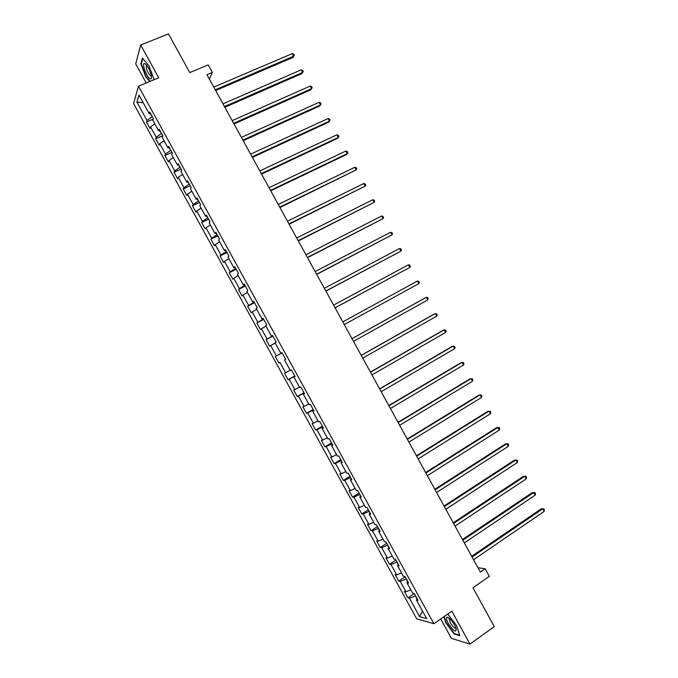 <?xml version="1.0" encoding="UTF-8"?>
<svg xmlns="http://www.w3.org/2000/svg" width="678" height="678" viewBox="0 0 678 678"><rect width="100%" height="100%" fill="white"/><g stroke="black" fill="none" stroke-linecap="round" stroke-linejoin="round"><path stroke-width="1.02" d="M440.725 618.946L451.387 638.345L469.956 644.1L494.279 626.591L472.947 587.767L489.346 576.351L485.168 568.757L477.99 567.766M133.574 103.548L416.656 618.794L433.869 623.743L138.49 86.182L133.574 103.548M138.49 86.182L158.737 77.792L140.702 44.977L135.727 63.918L146.211 82.987M140.702 44.977L168.5 33.9L189.755 72.571L208.171 64.893L212.333 72.47L206.951 74.733L480.355 572.079L485.168 568.757M417.182 598.725L416.377 599.911L418.055 600.318L414.419 593.691L412.749 593.309L406.953 582.758L408.588 583.088L404.952 576.461L403.325 576.156L397.52 565.596L399.122 565.859L395.486 559.231L393.901 559.003L388.096 548.451L389.664 548.629L386.019 542.01L384.477 541.849L378.671 531.298L380.197 531.408L376.561 524.789L375.053 524.704L369.256 514.144L370.73 514.187L367.095 507.568L365.628 507.551L359.832 496.999L361.272 496.966L357.637 490.347L356.204 490.406L350.407 479.855L351.814 479.753L348.178 473.125L346.789 473.261L340.992 462.71L342.356 462.532L338.712 455.913L337.373 456.125L331.576 445.573L332.898 445.319L329.262 438.7L327.949 438.98L322.16 428.437L323.44 428.106L319.804 421.487L318.533 421.843L312.744 411.3L313.982 410.902L310.346 404.283L309.117 404.707L303.329 394.164L304.524 393.698L300.888 387.079L299.701 387.57L293.913 377.027L295.074 376.485L291.438 369.874L290.294 370.442L284.497 359.899L285.624 359.289L284.497 359.899M416.377 599.911L426.648 618.607L419.614 616.641L409.52 598.267L407.91 597.877L414.156 593.631M285.624 359.289L281.989 352.67L280.878 353.314L275.09 342.771L276.166 342.085L272.539 335.466L271.471 336.186L265.674 325.643L266.717 324.881L263.089 318.27L262.055 319.058L256.267 308.515L257.267 307.685L253.64 301.074L252.648 301.93L246.86 291.396L247.826 290.489L244.19 283.879L243.241 284.811L237.453 274.276L238.376 273.302L234.741 266.683L233.834 267.691L228.045 257.157L228.927 256.106L225.299 249.496L224.426 250.572L218.647 240.037L219.486 238.919L215.85 232.308L215.028 233.461L209.239 222.926L210.044 221.731L206.409 215.121L205.62 216.341L199.832 205.815L200.595 204.544L196.967 197.934L196.222 199.23L190.433 188.704L191.154 187.365L187.526 180.755L186.823 182.119L181.034 171.593L181.712 170.186L178.085 163.576L177.416 165.017L171.636 154.491L172.28 153.008L168.644 146.397L168.017 147.906L162.237 137.38L162.839 135.829L159.211 129.218L158.618 130.803L152.838 120.277L153.406 118.65L149.77 112.048L149.228 113.701L138.99 95.064L136.931 102.141L146.99 120.455L146.465 122.04L150.007 128.473L150.541 126.913L156.228 137.261L155.66 138.778L159.203 145.211L159.779 143.728L165.466 154.067L164.864 155.516L168.398 161.957L169.017 160.533L174.695 170.881L174.06 172.254L177.602 178.695L178.255 177.348L183.933 187.696L183.263 189.001L186.797 195.442L187.492 194.162L193.179 204.51L192.459 205.748L196.001 212.189L196.73 210.977L202.417 221.325L201.663 222.494L205.197 228.935L205.968 227.791L211.655 238.139L210.866 239.241L214.401 245.682L215.214 244.614L220.901 254.962L220.07 255.996L223.604 262.437L224.452 261.437L230.139 271.785L229.274 272.751L232.817 279.192L233.698 278.26L239.385 288.608L238.478 289.506L242.021 295.947L242.944 295.083L248.631 305.439L247.682 306.261L251.224 312.702L252.182 311.905L257.877 322.262L256.894 323.016L260.437 329.466L261.428 328.737L267.124 339.093L266.098 339.78L269.641 346.229L270.683 345.568L276.37 355.925L275.31 356.543L278.853 362.993L279.929 362.399L285.624 372.764L284.523 373.307L288.065 379.756L289.175 379.239L294.871 389.596L293.735 390.07L297.278 396.52L298.43 396.071L304.125 406.436L302.947 406.842L306.49 413.292L307.685 412.91L313.372 423.275L312.16 423.614L315.711 430.064L316.931 429.75L322.626 440.115L321.38 440.386L324.923 446.836L326.186 446.599L331.881 456.964L330.593 457.158L334.135 463.608L335.441 463.438L341.136 473.803L339.814 473.93L343.356 480.388L344.695 480.287L350.399 490.652L349.026 490.711L352.577 497.169L353.958 497.135L359.654 507.5L358.247 507.491L361.798 513.949L363.213 513.983L368.908 524.357L367.468 524.272L371.019 530.73L372.476 530.84L378.171 541.205L376.688 541.061L380.239 547.51L381.731 547.688L387.435 558.062L385.918 557.841L389.46 564.299L390.994 564.545L396.698 574.919L395.138 574.63L398.689 581.088L400.257 581.402L405.961 591.784L404.359 591.419L407.91 597.877M406.283 578.876L407.537 581.944M407.783 581.605L406.953 582.758M405.961 591.784L410.834 589.826M400.257 581.402L405.969 579.088M396.994 561.969L398.13 564.816M398.376 564.494L397.52 565.596M396.698 574.919L401.554 572.927M390.994 564.545L396.681 562.181M387.706 545.07L388.723 547.688M388.977 547.383L388.096 548.451M387.435 558.062L392.265 556.028M381.731 547.688L387.392 545.273M378.417 528.17L379.316 530.569M379.57 530.272L378.671 531.298M378.171 541.205L382.985 539.137M372.476 530.84L378.104 528.374M369.129 511.271L369.908 513.449M370.171 513.161L369.256 514.144M368.908 524.357L373.697 522.238M363.213 513.983L368.815 511.475M359.849 494.372L360.501 496.33M360.772 496.059L359.832 496.999M359.654 507.5L364.417 505.347M353.958 497.135L359.535 494.576M350.568 477.481L351.094 479.219M351.374 478.956L350.407 479.855M350.399 490.652L355.136 488.457M344.695 480.287L350.246 477.676M341.288 460.591L341.695 462.099M341.975 461.854L340.992 462.71M341.136 473.803L345.856 471.566M335.441 463.438L340.966 460.786M332 443.7L332.288 444.988M332.584 444.751L331.576 445.573M331.881 456.964L336.576 454.684M326.186 446.599L331.686 443.887M322.728 426.809L322.889 427.877M323.186 427.657L322.16 428.437M322.626 440.115L327.305 437.793M316.931 429.75L322.406 426.996M313.448 409.927L313.49 410.775M313.795 410.554L312.744 411.3M313.372 423.275L318.024 420.911M307.685 412.91L313.126 410.114M304.168 393.037L304.091 393.664M304.405 393.46L303.329 394.164M304.125 406.436L308.753 404.029M298.43 396.071L303.846 393.223M295.006 376.375L293.913 377.027M294.871 389.596L299.473 387.155M289.175 379.239L294.566 376.341M278.853 362.993L279.929 362.399M285.624 372.764L290.201 370.273M282.006 352.713L280.878 353.314M276.37 355.925L281.726 352.958M270.683 345.568L275.226 343.017M272.776 335.907L272.285 335.788M272.615 335.618L271.471 336.186M267.124 339.093L272.446 336.085M261.428 328.737L265.954 326.143M263.505 319.033L262.894 318.685M263.234 318.533L262.055 319.058M257.877 322.262L263.174 319.202M252.182 311.905L256.682 309.278M254.233 302.159L253.496 301.591M253.843 301.456L252.648 301.93M248.631 305.439L253.903 302.329M242.944 295.083L247.419 292.404M244.961 285.285L244.105 284.497M244.461 284.37L243.241 284.811M239.385 288.608L244.631 285.455M233.698 278.26L238.148 275.539M235.69 268.412L234.715 267.412M235.071 267.293L233.834 267.691M230.139 271.785L235.359 268.581M224.452 261.437L228.884 258.674M226.427 251.546L225.325 250.318M225.689 250.216L224.426 250.572M220.901 254.962L226.088 251.708M215.214 244.614L219.621 241.817M217.155 234.681L215.935 233.232M216.307 233.139L215.028 233.461M211.655 238.139L216.824 234.842M205.968 227.791L210.358 224.952M207.892 217.816L206.553 216.146M206.926 216.07L205.62 216.341M202.417 221.325L207.553 217.977M196.73 210.977L201.095 208.095M198.62 200.951L197.162 199.061M197.544 198.993L196.222 199.23M193.179 204.51L198.29 201.112M187.492 194.162L191.832 191.238M189.357 184.094L187.781 181.984M188.17 181.924L186.823 182.119M183.933 187.696L189.018 184.246M178.255 177.348L182.568 174.39M180.094 167.237L178.39 164.907M178.789 164.856L177.416 165.017M174.695 170.881L179.755 167.39M169.017 160.533L173.305 157.533M170.831 150.38L169.008 147.829M169.415 147.796L168.017 147.906M165.466 154.067L170.492 150.524M159.779 143.728L164.051 140.685M161.576 133.524L159.627 130.752M160.042 130.727L158.618 130.803M156.228 137.261L161.228 133.668M150.541 126.913L154.796 123.837M152.313 116.667L150.245 113.675M150.66 113.667L149.228 113.701M146.99 120.455L151.974 116.819M136.931 102.141L143.168 102.675M469.956 644.1L451.853 611.158L433.869 623.743M209.366 79.123L212.333 72.47M415.572 595.784L416.953 599.072M419.614 616.641L422.504 611.056M409.52 598.267L415.258 595.996M146.465 122.04L153.236 119.133M155.66 138.778L162.754 135.676M164.864 155.516L171.932 152.372M174.06 172.254L181.102 169.068M183.263 189.001L190.281 185.764M192.459 205.748L199.451 202.459M201.663 222.494L208.629 219.164M210.866 239.241L217.808 235.868M220.07 255.996L226.986 252.572M229.274 272.751L236.164 269.276M238.478 289.506L245.343 285.989M247.682 306.261L254.53 302.702M256.894 323.016L263.708 319.414M266.098 339.78L272.895 336.127M275.31 356.543L282.082 352.84M288.065 379.756L294.803 375.993M297.278 396.52L303.99 392.715M306.49 413.292L313.177 409.436M315.711 430.064L322.364 426.157M324.923 446.836L331.559 442.887M334.135 463.608L340.746 459.616M343.356 480.388L349.941 476.346M352.577 497.169L359.137 493.075M361.798 513.949L368.332 509.814M371.019 530.73L377.527 526.552M380.239 547.51L386.723 543.29M389.46 564.299L395.918 560.028M398.689 581.088L405.122 576.766M153.652 79.902L153.914 79.063L148.982 65.8L142.405 58.122L140.863 63.749L145.753 76.775L149.762 81.513M443.912 616.709L445.853 622.887L454.243 634.015L459.786 635.667L456.803 625.93L448.234 614.641L447.234 614.387M141.38 63.537L140.863 63.749M454.701 633.684L454.243 634.015M215.655 90.555L292.964 57.427L293.71 56.206L215.24 89.801M292.277 53.604L293.786 54.198L294.354 55.24L293.71 56.206L292.277 53.604L213.756 87.115M294.354 55.24L292.964 57.427M150.423 78.911C151.525 79.097 151.804 77.817 151.253 75.072C149.626 69.385 147.507 65.571 144.897 63.639L144.694 63.571C141.075 62.376 147.05 78.301 150.423 78.911M146.863 65.461L146.219 65.961C146.524 70.165 148.05 73.504 150.813 75.97L151.389 75.767M150.126 81.36L146.016 76.521L141.287 63.893L142.761 58.537M153.864 78.936L153.542 79.945M454.667 625.141C451.862 620.429 449.395 617.777 447.277 617.166C445.946 617.446 446.285 619.523 448.277 623.37C453.819 631.54 456.421 633.184 456.099 628.303L454.667 625.141M449.709 618.599L449.192 619.133L450.421 622.845C452.997 626.989 454.853 628.692 455.98 627.964M459.625 635.15L454.336 633.574L446.209 622.802L444.234 616.488M447.141 614.454L448.319 614.76M224.833 107.26L301.871 73.622L302.642 72.436L224.443 106.556M301.21 69.834L302.702 70.41L303.278 71.453L302.642 72.436L301.21 69.834L222.969 103.87M234.02 123.964L310.778 89.81L311.575 88.674L233.656 123.311M310.143 86.072L311.617 86.623L312.194 87.665L311.575 88.674L310.143 86.072L232.181 120.625M243.199 140.668L319.685 106.005L320.508 104.912L242.877 140.075M319.075 102.31L320.541 102.836L321.109 103.878L320.508 104.912L319.075 102.31L241.393 137.388M252.386 157.381L328.593 122.201L329.44 121.15L252.089 156.838M328.008 118.548L329.457 119.057L330.033 120.099L329.44 121.15L328.008 118.548L250.614 154.152M261.572 174.085L337.5 138.397L338.373 137.397L261.301 173.602M336.941 134.786L338.381 135.278L338.958 136.32L338.373 137.397L336.941 134.786L259.827 170.915M270.759 190.798L346.407 154.601L347.305 153.635L270.522 190.365M345.873 151.033L347.305 151.499L347.882 152.542L347.305 153.635L345.873 151.033L269.047 187.679M279.946 207.519L356.238 169.881L279.734 207.137M354.806 167.28L356.23 167.72L356.798 168.763L356.238 169.881L354.806 167.28L278.26 204.451M289.133 224.232L365.179 186.128L288.955 223.901M363.747 183.526L365.154 183.941L365.73 184.984L365.179 186.128L363.747 183.526L287.48 221.214M298.328 240.953L374.12 202.375L298.176 240.673M372.688 199.773L374.078 200.171L374.654 201.213L374.12 202.375L372.688 199.773L296.701 237.986M307.515 257.665L383.053 218.63L307.397 257.454M381.621 216.019L383.002 216.401L383.579 217.443L383.053 218.63L381.621 216.019L305.922 254.759M316.711 274.395L391.994 234.876L316.618 274.226M390.562 232.274L391.935 232.63L392.503 233.673L391.994 234.876L390.562 232.274L315.143 271.539M325.906 291.116L400.935 251.131L325.847 291.006M399.503 248.529L400.859 248.86L401.435 249.902L400.935 251.131L399.503 248.529L324.364 288.311M335.101 307.837L409.876 267.386L335.068 307.778M408.444 264.784L409.792 265.098L410.368 266.14L409.876 267.386L408.444 264.784L333.593 305.092M417.385 281.039L418.724 281.336L419.292 282.37L418.818 283.65L344.288 324.567L418.818 283.65L417.385 281.039L342.814 321.872M352.043 338.661L426.335 297.303L427.767 299.905L353.518 341.348M352.018 338.619L425.216 297.871L426.335 297.303L427.657 297.566L428.225 298.608L427.767 299.905M361.264 355.442L435.276 313.567L436.708 316.168L362.747 358.128M361.213 355.348L434.14 314.084L436.59 313.812L437.157 314.846L436.708 316.168M370.493 372.23L444.217 329.83L445.658 332.432L371.976 374.917M370.417 372.078L443.056 330.305L445.522 330.05L446.09 331.093L445.658 332.432M379.722 389.019L453.167 346.094L454.599 348.695L381.206 391.706M379.612 388.816L451.98 346.526L454.455 346.289L455.031 347.331L454.599 348.695M388.952 405.808L462.116 362.357L463.549 364.967L390.435 408.495M388.816 405.554L460.904 362.747L463.388 362.535L463.964 363.577L463.549 364.967M398.189 422.597L471.066 378.629L472.498 381.231L399.664 425.292M398.02 422.292L469.829 378.968L472.329 378.782L472.897 379.824L472.498 381.231M407.419 439.395L480.016 394.893L481.448 397.503L408.902 442.09M407.215 439.03L478.753 395.198L481.261 395.028L481.838 396.071L481.448 397.503M416.648 456.192L488.965 411.165L490.397 413.775L418.131 458.887M416.419 455.777L487.677 411.427L490.202 411.283L490.779 412.326L490.397 413.775M425.886 472.99L497.915 427.445L499.347 430.047L427.369 475.685M425.631 472.515L496.61 427.657L499.144 427.53L499.72 428.572L499.347 430.047M435.123 489.787L506.864 443.717L508.305 446.327L436.607 492.482M434.835 489.262L505.534 443.887L508.085 443.785L508.661 444.827L508.305 446.327M444.361 506.593L515.822 459.998L517.255 462.599L445.836 509.288M444.039 506.017L514.466 460.116L517.026 460.04L517.602 461.082L517.255 462.599M453.599 523.399L524.78 476.278L526.213 478.88L455.074 526.086M453.251 522.763L523.391 476.354L525.967 476.303L526.543 477.346L526.213 478.88M462.837 540.205L533.73 492.559L535.171 495.16L464.32 542.9M462.455 539.519L532.323 492.592L534.908 492.559L535.484 493.601L535.171 495.16M472.074 557.011L542.688 508.839L544.12 511.449L473.558 559.706M471.668 556.265L541.256 508.831L543.858 508.822L544.426 509.864L544.12 511.449M541.256 508.831L543.858 508.822M146.609 65.139L144.897 63.639M147.007 65.647L146.219 65.961M449.65 618.539L447.277 617.166M449.811 618.692L449.192 619.133"/></g></svg>
